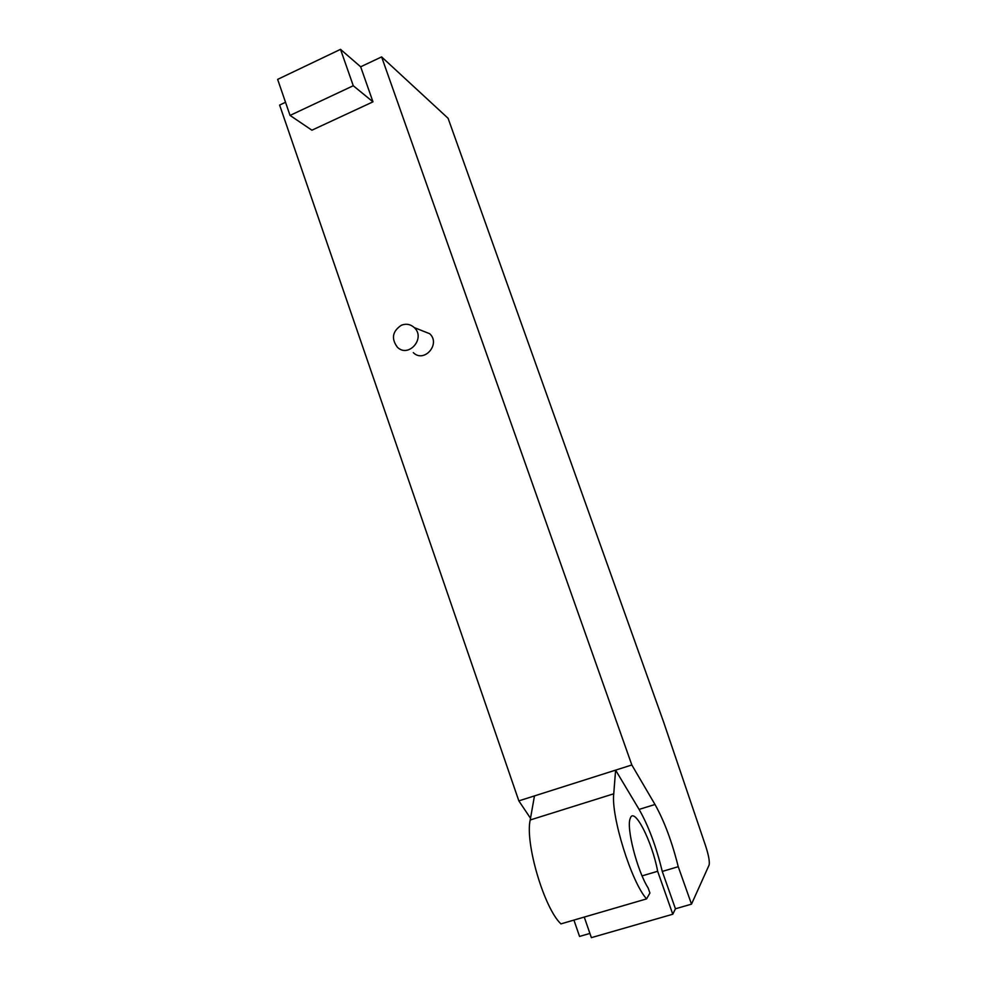 <?xml version="1.0" encoding="UTF-8"?>
<svg xmlns="http://www.w3.org/2000/svg" width="987" height="987" viewBox="0 0 987 987"><rect width="100%" height="100%" fill="white"/><g stroke="black" fill="none" stroke-linecap="round" stroke-linejoin="round"><path stroke-width="1.48" d="M285.527 102.278L279.617 105.066L518.841 800.876L530.512 818.272M691.505 904.141L678.242 866.697C672.011 841.775 664.263 821.036 654.998 804.491L631.828 764.974L381.611 56.901L448.086 118.28L663.523 721.793L705.557 845.723C708.58 855.013 709.776 861.429 709.147 864.957L691.505 904.141L675.441 908.78L672.789 914.233L657.65 871.274C652.148 841.257 633.95 805.762 630.237 818.457C626.066 827.279 637.047 870.534 648.163 888.016L649.927 893.025L646.571 898.886C631.372 882.156 610.953 816.076 613.754 793.795L615.604 770.131L639.095 809.402C648.484 825.86 656.207 846.538 662.265 871.435L675.441 908.78M381.611 56.901L360.662 66.795L372.975 101.846L311.904 130.198L290.042 115.417L277.643 79.379L340.515 49.35L353.272 85.746L290.042 115.417M421.474 330.46L429.715 333.717C441.053 343.982 424.077 363.45 413.294 352.618M573.916 920.081L579.554 936.429L589.918 933.443M631.828 764.974L534.473 795.904L530.204 819.975C524.924 842.713 543.96 908.003 560.924 923.881L646.571 898.886M642.081 875.888L657.65 871.274M401.462 325.192C406.249 323.415 410.53 324.229 414.293 327.61C426.002 338.233 408.482 358.392 397.354 347.202C391.049 338.541 392.419 331.2 401.462 325.192M360.662 66.795L340.515 49.35M372.975 101.846L353.272 85.746M534.473 795.904L518.841 800.876M584.255 917.071L591.373 937.65L672.789 914.233M678.242 866.697L662.265 871.435M530.204 819.975L613.754 793.795M654.998 804.491L639.095 809.402M429.715 333.717L414.293 327.61"/></g></svg>
